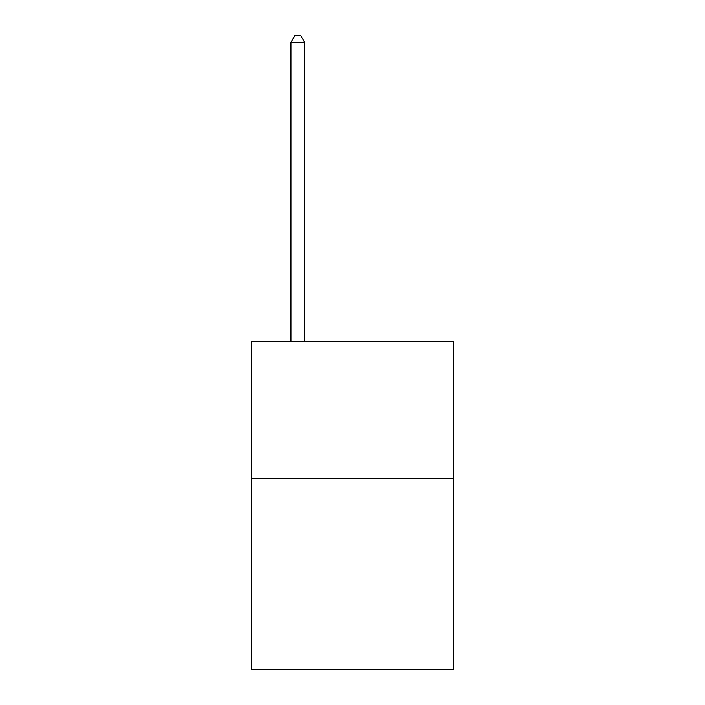 <?xml version="1.0" encoding="UTF-8"?>
<svg xmlns="http://www.w3.org/2000/svg" width="705" height="705" viewBox="0 0 705 705"><rect width="100%" height="100%" fill="white"/><g stroke="black" fill="none" stroke-linecap="round" stroke-linejoin="round"><path stroke-width="1.06" d="M453.676 478.342L453.676 669.75L251.324 669.75L251.324 341.617L453.676 341.617L453.676 478.342L251.324 478.342M304.648 341.617L304.648 42.362L290.971 42.362L290.971 341.617M290.971 42.362L295.078 35.25L300.541 35.25L304.648 42.362"/></g></svg>
